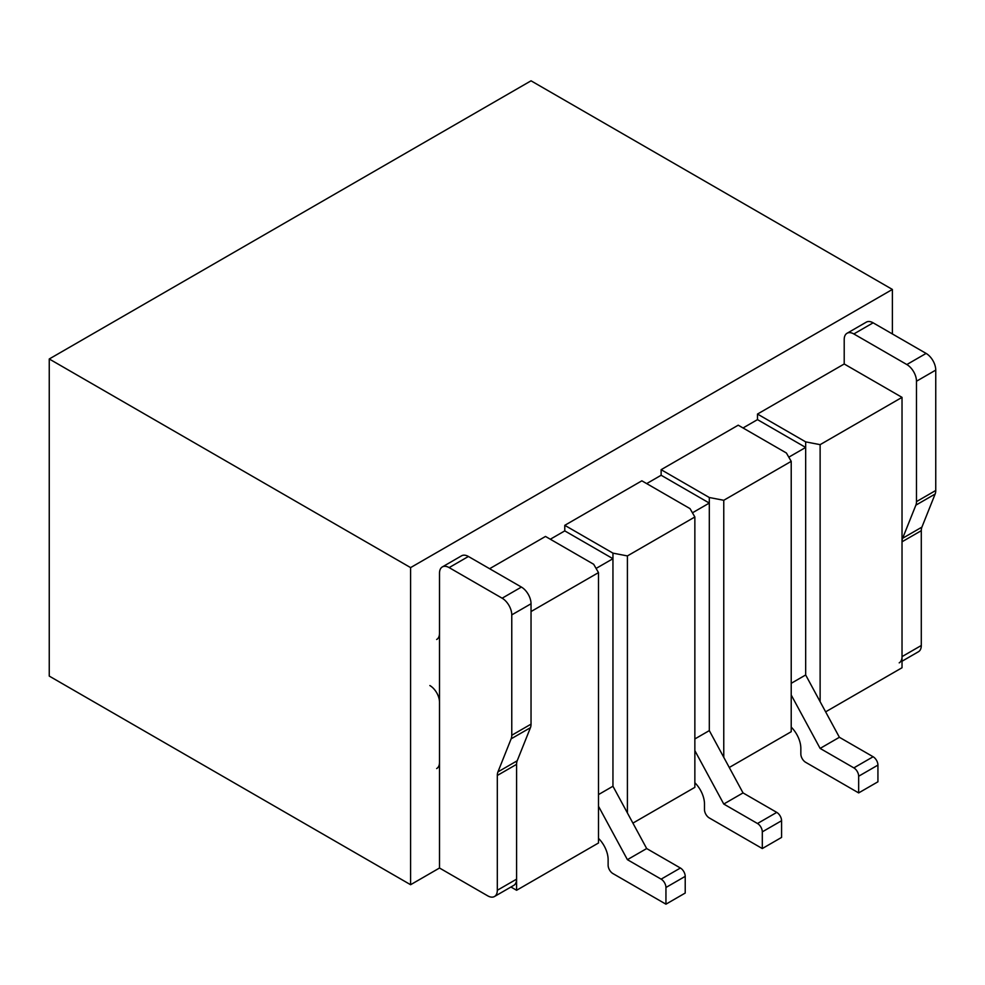 <?xml version="1.0" encoding="UTF-8"?>
<svg xmlns="http://www.w3.org/2000/svg" width="985" height="985" viewBox="0 0 985 985"><rect width="100%" height="100%" fill="white"/><g stroke="black" fill="none" stroke-linecap="round" stroke-linejoin="round"><path stroke-width="1.48" d="M439.507 868.019L439.507 573.159A13.63 7.868 -120 0 1 442.327 566.929A13.63 7.868 -120 0 1 449.135 567.606L502.141 598.203A13.63 7.868 -120 0 1 511.769 614.886L511.769 735.266A13.63 7.868 -120 0 1 511.153 738.812L497.93 771.908A13.63 7.868 -120 0 0 497.314 775.466L497.314 890.268A13.63 7.868 -120 0 1 494.495 896.51A13.63 7.868 -120 0 1 487.686 895.833L439.507 868.019L410.597 884.715L410.597 567.606L892.385 289.442L531.038 80.819L49.25 358.983L410.597 567.606M531.038 611.55L598.498 572.605L598.498 842.988L516.596 890.268L516.596 761.134M489.607 568.714L545.493 536.443L593.672 564.27L598.498 572.605M627.408 812.945L627.408 555.922L612.953 553.139L564.774 525.325L641.851 480.815L690.029 508.629L694.856 516.977L694.856 787.347L632.912 823.115M550.319 539.226L564.774 530.89L612.953 558.704L612.953 786.239L612.953 553.139M627.408 555.922L694.856 516.977M723.766 757.305L723.766 500.281L709.311 497.511L661.132 469.685L738.221 425.188L786.399 453.002L791.214 461.349L791.214 731.72L729.269 767.487M646.677 483.598L661.132 475.25L709.311 503.064L709.311 730.611L709.311 497.511M723.766 500.281L791.214 461.349M820.123 701.677L820.123 444.654L805.668 441.871L757.49 414.057L844.207 363.982L902.026 397.361L902.026 667.744L825.627 711.847M743.035 427.97L757.49 419.622L805.668 447.436L805.668 674.971L805.668 441.871M820.123 444.654L902.026 397.361M410.597 884.715L49.25 676.092L49.25 358.983M892.385 333.952L892.385 289.442M510.944 887.017L516.596 890.268M757.49 419.622L757.49 414.057M661.132 475.25L661.132 469.685M564.774 530.89L564.774 525.325M692.443 512.803L709.311 503.064M694.856 738.947L709.311 730.611L743.035 792.913L776.759 812.391A6.809 3.94 60 0 1 781.573 820.727L781.573 837.422L762.304 848.553L709.311 817.956A6.809 3.94 60 0 1 704.484 809.608L704.484 804.043A20.439 11.808 60 0 0 694.856 782.743M694.856 750.632L723.766 804.043L743.035 792.913M723.766 804.043L757.49 823.509A6.809 3.94 60 0 1 762.304 831.857L762.304 848.553M596.085 568.431L612.953 558.704M598.498 794.587L612.953 786.239L646.677 848.553L680.401 868.019A6.809 3.94 60 0 1 685.215 876.367L685.215 893.05L665.946 904.181L612.953 873.584A6.809 3.94 60 0 1 608.127 865.236L608.127 859.671A20.439 11.808 60 0 0 598.498 838.37M598.498 806.272L627.408 859.671L646.677 848.553M627.408 859.671L661.132 879.149A6.809 3.94 60 0 1 665.946 887.485L665.946 904.181M494.495 896.51L513.764 885.38A13.63 7.868 -120 0 0 516.596 879.149L516.596 764.335L497.314 775.466M516.596 764.335A13.63 7.868 -120 0 1 517.199 760.777L530.435 727.693A13.63 7.868 -120 0 0 531.038 724.135L531.038 603.768A13.63 7.868 -120 0 0 521.41 587.072L468.404 556.476A13.63 7.868 -120 0 0 461.596 555.799L442.327 566.929M436.675 639.487A13.63 7.868 -120 0 0 439.507 633.244M439.507 702.231A13.63 7.868 -120 0 0 429.866 685.548M436.675 768.559A13.63 7.868 -120 0 0 439.507 762.316M902.026 661.23L918.476 651.725A13.63 7.868 -120 0 0 921.295 645.495L921.295 530.681L902.026 541.799L902.026 656.613A13.63 7.868 -120 0 1 899.207 662.856M847.026 333.275L866.308 322.144A13.63 7.868 -120 0 1 873.116 322.821L926.109 353.418A13.63 7.868 -120 0 1 935.75 370.101L935.75 490.481A13.63 7.868 -120 0 1 935.134 494.039L921.911 527.123L902.642 538.253L915.865 505.157A13.63 7.868 -120 0 0 916.481 501.611L916.481 381.232A13.63 7.868 -120 0 0 906.84 364.548L853.847 333.952A13.63 7.868 -120 0 0 847.026 333.275A13.63 7.868 -120 0 0 844.207 339.505L844.207 363.982M921.911 527.123A13.63 7.868 -120 0 0 921.295 530.681M902.642 538.253A13.63 7.868 -120 0 0 902.026 541.799M788.8 457.175L805.668 447.436M791.214 683.319L805.668 674.971L839.392 737.285L873.116 756.751A6.809 3.94 60 0 1 877.93 765.099L877.93 781.794L858.661 792.913L805.668 762.316A6.809 3.94 60 0 1 800.842 753.968L800.842 748.415A20.439 11.808 60 0 0 791.214 727.115M791.214 695.004L820.123 748.415L839.392 737.285M820.123 748.415L853.847 767.881A6.809 3.94 60 0 1 858.661 776.229L858.661 792.913M757.49 823.509L776.759 812.391M762.304 831.857L781.573 820.727M661.132 879.149L680.401 868.019M665.946 887.485L685.215 876.367M516.596 879.149L497.314 890.268M517.199 760.777L497.93 771.908M530.435 727.693L511.153 738.812M531.038 603.768L511.769 614.886M531.038 724.135L511.769 735.266M521.41 587.072L502.141 598.203M468.404 556.476L449.135 567.606M921.295 645.495L902.026 656.613M935.134 494.039L915.865 505.157M935.75 370.101L916.481 381.232M935.75 490.481L916.481 501.611M926.109 353.418L906.84 364.548M873.116 322.821L853.847 333.952M853.847 767.881L873.116 756.751M858.661 776.229L877.93 765.099"/></g></svg>
